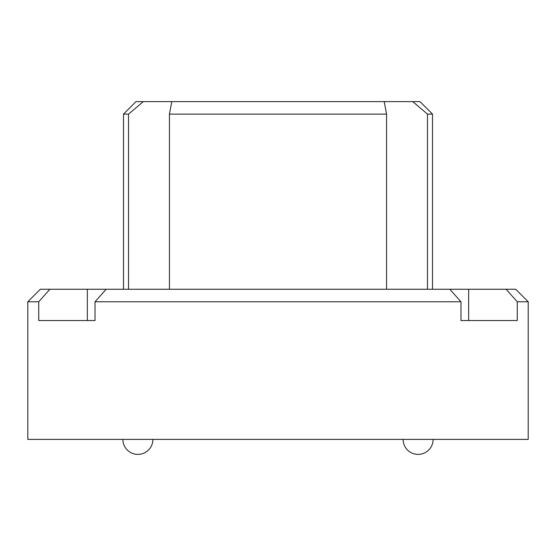 <?xml version="1.0" encoding="UTF-8"?>
<svg xmlns="http://www.w3.org/2000/svg" width="556" height="556" viewBox="0 0 556 556"><rect width="100%" height="100%" fill="white"/><g stroke="black" fill="none" stroke-linecap="round" stroke-linejoin="round"><path stroke-width="0.83" d="M106.161 289.259L87.341 289.259L87.341 320.534L95.027 320.534L95.027 301.769L106.161 289.259L449.839 289.259L460.973 301.769L460.973 320.534L468.659 320.534L468.659 289.259L449.839 289.259L515.69 289.259L528.2 301.769L517.268 301.769L506.134 289.259M87.341 289.259L49.866 289.259L38.732 301.769L27.8 301.769L27.8 439.379L528.2 439.379L528.2 301.769M460.973 320.534L517.268 320.534L517.268 301.769M460.973 301.769L95.027 301.769M278 114.119L169.434 114.119L171.783 101.609L384.217 101.609L386.566 114.119L278 114.119M169.434 289.259L169.434 114.119M427.481 289.259L427.481 114.119L412.712 101.609L384.217 101.609M432.498 289.259L432.498 114.119L427.481 114.119M386.566 114.119L386.566 289.259M27.8 301.769L40.31 289.259L49.866 289.259M143.288 101.609L128.519 114.119L123.501 114.119L136.011 101.609L171.783 101.609M412.712 101.609L419.988 101.609L432.498 114.119M128.519 114.119L128.519 289.259M95.027 320.534L38.732 320.534L38.732 301.769M122.876 439.379A15.012 15.012 0 0 0 137.888 454.391A15.012 15.012 0 0 0 152.9 439.379M403.1 439.379A15.012 15.012 0 0 0 418.112 454.391A15.012 15.012 0 0 0 433.124 439.379M123.501 289.259L123.501 114.119"/></g></svg>
